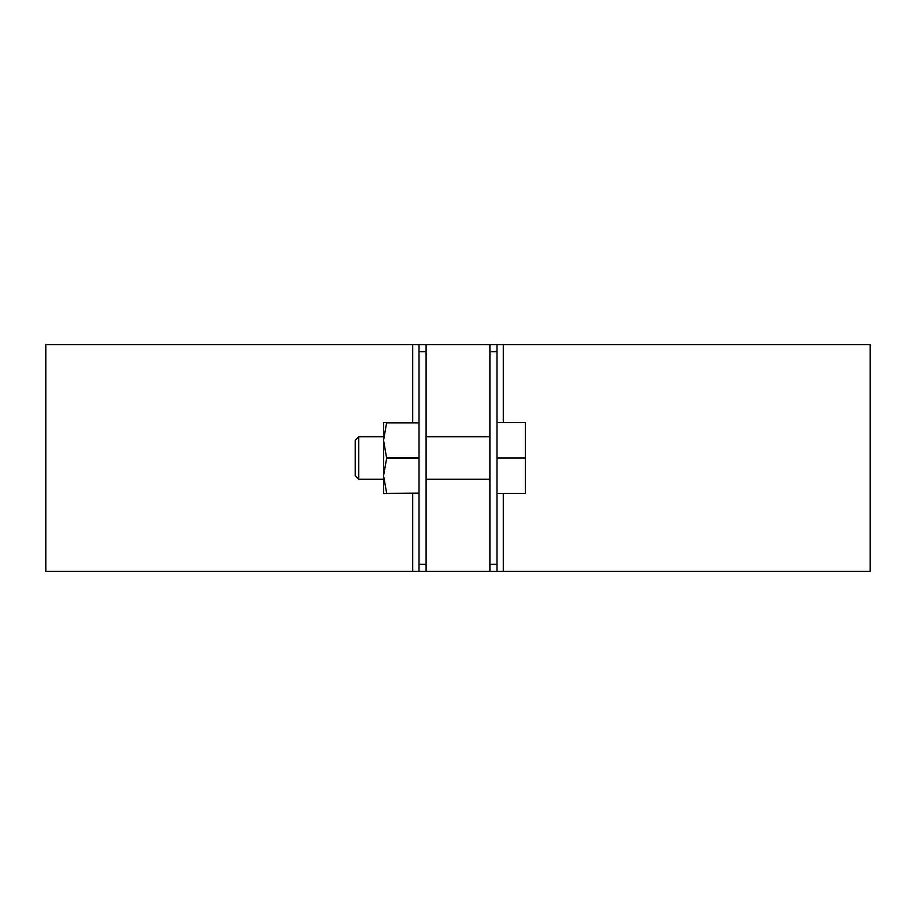 <?xml version="1.0" encoding="UTF-8"?>
<svg xmlns="http://www.w3.org/2000/svg" width="916" height="916" viewBox="0 0 916 916"><rect width="100%" height="100%" fill="white"/><g stroke="black" fill="none" stroke-linecap="round" stroke-linejoin="round"><path stroke-width="1.37" d="M412.704 493.438L412.704 571.412L426.1 571.412L426.1 344.588L503.296 344.588L503.296 422.562M419.013 571.412L419.013 344.588L45.8 344.588L45.8 571.412L412.704 571.412M489.9 344.588L489.9 571.412L870.2 571.412L870.2 344.588L503.296 344.588M419.013 344.588L426.1 344.588M426.1 571.412L489.9 571.412M496.987 344.588L496.987 571.412M496.987 458L525.337 458L525.337 422.562L496.987 422.562M358.763 479.263L355.213 475.725L355.213 440.275L358.763 436.737L358.763 479.263L383.575 479.263M426.1 479.263L489.9 479.263M525.337 458L525.337 493.438L496.987 493.438M383.575 475.713L386.644 458.286L383.575 440.275L386.644 422.562L383.575 422.562L383.575 493.438L419.013 493.438M419.013 493.151L386.644 493.438M386.644 493.151L383.575 475.725M386.644 458.286L419.013 458.286M386.644 457.714L419.013 457.714M386.644 422.849L419.013 422.849M386.644 422.562L419.013 422.562M419.013 564.325L426.1 564.325M419.013 351.675L426.1 351.675M412.704 344.588L412.704 422.562M503.296 493.438L503.296 571.412M489.9 564.325L496.987 564.325M489.9 351.675L496.987 351.675M358.763 436.737L383.575 436.737M426.1 436.737L489.9 436.737"/></g></svg>
